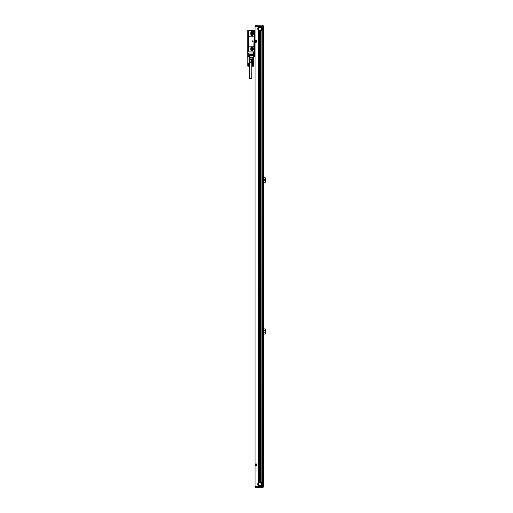 <?xml version="1.0" encoding="UTF-8"?>
<svg xmlns="http://www.w3.org/2000/svg" width="513" height="513" viewBox="0 0 513 513"><rect width="100%" height="100%" fill="white"/><g stroke="black" fill="none" stroke-linecap="round" stroke-linejoin="round"><path stroke-width="0.77" d="M253.672 53.025L247.708 53.025L247.708 50.274L248.286 50.139L247.734 50.223L247.734 31.069L248.286 31.152L247.708 30.742A0.551 0.551 0 0 1 248.26 30.19L254.48 30.19L254.48 56.744L253.871 56.603L253.672 53.025L253.679 57.616A0.551 0.551 0 0 1 253.653 57.789L253.255 58.982A0.551 0.551 0 0 1 252.736 59.354L253.076 59.232A0.551 0.551 0 0 0 253.255 58.982L249.389 58.982L249.247 57.616L253.653 57.789A0.551 0.551 0 0 0 253.679 57.616L253.679 57.616A0.551 0.551 0 0 1 253.653 57.789A0.551 0.551 0 0 0 253.679 57.616A0.551 0.539 18.4 0 1 253.653 57.789M254.89 30.19L254.48 30.19M254.339 30.19L253.929 30.19A0.551 0.551 0 0 0 253.377 30.742A0.551 0.551 0 0 0 253.929 31.293L254.339 31.293L254.339 51.928L253.929 51.928A0.551 0.551 0 0 0 253.377 52.48A0.551 0.551 0 0 0 253.929 53.025M254.615 30.19L254.89 56.744M253.307 53.025L253.422 52.813A0.603 0.603 0 0 1 253.929 51.871L254.339 51.871M254.339 31.344L253.929 31.344A0.603 0.603 0 0 1 253.422 30.402L253.307 30.19M248.876 35.846L248.85 46.465M253.717 36.09L253.242 36.243A0.827 0.827 0 0 0 254.063 35.416L253.89 46.465M248.286 49.921L248.286 31.37M248.286 31.78L248.343 31.428M248.395 31.485L248.343 49.864M253.242 36.243L249.677 36.243A1 1 0 0 1 248.67 35.243L248.67 32.139A1.398 1.398 0 0 1 250.075 30.742L253.21 30.94A0.744 0.744 0 0 0 253.826 31.479L254.063 35.416M253.242 51.928L249.498 51.928A0.827 0.827 0 0 1 248.67 51.101L248.67 46.972A0.827 0.827 0 0 1 249.498 46.151L253.242 46.151A0.827 0.827 0 0 1 254.063 46.972L254.063 51.101A0.827 0.827 0 0 1 253.242 51.928M247.734 53.025L247.734 57.616A0.551 0.551 0 0 0 247.766 57.789L247.805 57.777M253.127 53.025L253.127 57.616L249.389 57.616L249.389 56.327L247.734 56.327L247.734 57.616A0.551 0.551 0 0 0 247.766 57.789L247.766 57.789M249.196 54.538L252.633 54.679L249.196 54.814M249.196 54.955L252.633 55.09L249.196 55.231M249.196 55.366L252.633 55.507L249.196 55.641M249.196 55.776L252.633 55.917L249.196 56.052M253.871 53.025L254.339 53.025L254.339 56.603M251.408 49.453A0.622 0.622 0 0 0 252.03 50.069A0.622 0.622 0 0 0 252.646 49.453L252.646 48.35A0.622 0.622 0 0 0 252.03 47.728A0.622 0.622 0 0 0 251.408 48.35L251.408 49.453M251.408 34.044A0.622 0.622 0 0 0 252.03 34.66A0.622 0.622 0 0 0 252.646 34.044L252.646 32.941A0.622 0.622 0 0 0 252.03 32.325A0.622 0.622 0 0 0 251.408 32.941L251.408 34.044M250.928 50.069L250.928 47.735L252.03 47.1L253.127 47.735L253.127 50.069L252.03 50.704L250.928 50.069M250.928 34.66L250.928 32.325L252.03 31.691L253.127 32.325L253.127 34.66L252.03 35.294L250.928 34.66M253.73 52.833A0.404 0.404 0 0 1 253.569 52.281A0.404 0.404 0 0 1 254.121 52.121A0.404 0.404 0 0 1 254.281 52.672A0.404 0.404 0 0 1 253.73 52.833M253.73 31.094A0.404 0.404 0 0 1 253.569 30.543A0.404 0.404 0 0 1 254.121 30.382A0.404 0.404 0 0 1 254.281 30.934A0.404 0.404 0 0 1 253.73 31.094M253.871 52.602L254.23 52.531L253.98 52.172L253.871 52.602M253.871 30.863L254.23 30.793L253.98 30.44L253.871 30.863M252.114 40.841L252.184 41.604L253.146 41.245L252.184 40.783M249.389 59.232L249.042 59.354L249.247 58.937M249.042 62.163L252.152 62.381L252.499 62.041L251.78 62.028L251.78 59.354L251.428 59.354L251.428 62.028L251.78 62.028M249.607 59.354L249.639 62.028L251.428 62.028M249.639 62.028L248.92 62.028M251.319 59.271L251.697 59.354M251.428 59.354L249.991 59.354L249.991 62.028M248.087 66.139L248.087 63.458L248.087 66.139M248.08 66.068L248.978 66.068L248.946 63.458L249.055 66.068L249.023 63.522M247.875 66.209L248.908 66.209M248.933 66.068L248.978 63.522M248.882 66.068L248.933 63.522M248.831 66.068L248.882 63.522M248.767 66.068L248.831 63.522M248.702 66.068L248.767 63.522M248.702 66.139L248.702 63.458L248.638 66.068M248.645 66.139L248.702 63.522M248.568 66.068L248.638 63.522M248.587 66.139L248.587 63.458L248.497 66.068M248.523 66.139L248.568 63.522M248.427 66.068L248.497 63.522M248.459 66.139L248.459 63.458L248.35 66.068M248.395 66.139L248.427 63.522M248.279 66.068L248.35 63.522M248.33 66.139L248.33 63.458L248.209 66.068M248.266 66.139L248.279 63.522M248.145 66.068L248.209 63.522M248.202 66.139L248.145 63.522M247.965 66.068L248.023 63.522M247.914 66.068L247.965 63.522M247.869 66.068L247.914 63.522M247.83 66.068L247.869 63.522M247.798 66.068L247.83 63.522M247.773 66.068L247.798 63.522M247.753 66.068L247.773 63.522M249.042 56.327L249.055 63.522M249.106 66.068L249.106 63.522L249.1 66.068L249.081 63.522L248.702 63.458M249.113 66.068L249.106 63.522M252.653 66.139L252.653 63.458L252.653 66.139M252.646 66.068L253.55 66.068L253.512 63.458L253.621 66.068L253.589 63.522M252.441 66.209L253.473 66.209M253.505 66.068L253.55 63.522M253.454 66.068L253.505 63.522M253.396 66.068L253.454 63.522M253.339 66.068L253.396 63.522M253.275 66.068L253.339 63.522M253.275 66.139L253.275 63.458L253.204 66.068M253.217 66.139L253.275 63.522M253.133 66.068L253.204 63.522M253.153 66.139L253.153 63.458L253.063 66.068M253.089 66.139L253.133 63.522M252.992 66.068L253.063 63.522M253.024 66.139L253.024 63.458L252.922 66.068M252.96 66.139L252.992 63.522M252.851 66.068L252.922 63.522M252.896 66.139L252.896 63.458L252.781 66.068M252.832 66.139L252.851 63.522M252.71 66.068L252.781 63.522M252.768 66.139L252.71 63.522M252.531 66.068L252.588 63.522M252.479 66.068L252.531 63.522M252.434 66.068L252.479 63.522M252.396 66.068L252.434 63.522M252.364 66.068L252.364 63.522M253.608 57.911L253.621 63.522M253.646 66.068L253.646 63.522M253.679 66.068L253.679 63.522L253.679 66.068L253.666 63.522L253.275 63.458M249.607 62.714L249.607 78.669L251.806 78.669L251.806 62.714M252.71 66.139L252.396 63.522M248.145 66.139L248.08 63.522M250.081 62.714L252.082 62.49L250.081 62.714M248.145 63.458L247.734 63.522M253.679 57.616L253.127 57.616L252.499 59.354L252.499 62.028M250.1 59.271L249.722 59.354M249.639 59.354L249.991 59.354M252.499 59.354L251.78 59.354M252.736 59.354L251.812 59.354M253.268 49.588L253.268 48.209A1.238 1.238 0 0 0 252.03 46.972A1.238 1.238 0 0 0 250.793 48.209L250.793 49.588A1.238 1.238 0 0 0 252.03 50.825A1.238 1.238 0 0 0 253.268 49.588M253.268 34.179L253.268 32.806A1.238 1.238 0 0 0 252.03 31.569A1.238 1.238 0 0 0 250.793 32.806L250.793 34.179A1.238 1.238 0 0 0 252.03 35.416A1.238 1.238 0 0 0 253.268 34.179M249.106 46.247L249.498 46.151M253.627 46.247L253.242 46.151M249.196 36.122L249.677 36.243M258.77 26.336L255.025 26.336L255.025 486.664L258.661 486.664L258.661 485.984A2.199 2.199 0 0 1 258.661 482.387L258.661 30.613A2.199 2.199 0 0 1 258.661 27.016L258.77 26.939A2.199 2.199 0 0 1 258.962 26.836L259.071 26.785A2.199 2.199 0 0 0 258.962 26.836L258.77 26.336L258.77 26.939M258.661 26.336L258.661 27.016M258.661 30.613L258.693 30.639A2.199 2.199 0 0 0 258.732 30.665L258.77 30.69A2.199 2.199 0 0 0 259.924 31.017L259.924 481.983A2.199 2.199 0 0 0 258.693 482.361L258.661 482.387M258.693 486.01L258.661 485.984A2.199 2.199 0 0 0 258.77 486.061L258.661 486.664M258.732 482.335L258.77 30.69M259.02 30.818L259.02 482.182M259.321 30.927L259.321 482.073M259.623 30.992L259.623 482.008M259.924 31.017A2.199 2.199 0 0 0 259.982 31.017L259.924 481.983A2.199 2.199 0 0 1 259.982 481.983L259.924 481.983M258.693 486.664L258.77 486.061A2.199 2.199 0 0 0 261.194 485.984A2.199 2.199 0 0 0 259.982 481.983L259.982 31.017A2.199 2.199 0 0 0 261.079 30.69L261.155 482.361M259.924 486.664L262.733 486.664L262.733 26.336L262.566 486.664M259.321 486.305L259.565 486.664M259.02 486.189L259.264 486.664M255.025 486.664L255.025 26.336M262.566 26.336L258.962 26.336M259.264 26.336L259.264 26.714A2.199 2.199 0 0 0 259.071 26.785L259.071 26.336M259.264 26.714L259.373 26.682A2.199 2.199 0 0 1 259.565 26.644L259.604 26.638A2.199 2.199 0 0 0 259.604 26.638L259.681 26.625A2.199 2.199 0 0 1 259.873 26.612L259.982 26.612A2.199 2.199 0 0 1 260.174 26.625L260.174 26.336M259.341 26.336L259.341 26.695A2.199 2.199 0 0 0 259.302 26.702L259.302 26.336M258.732 26.336L258.732 26.965A2.199 2.199 0 0 0 258.693 26.99L258.693 26.336M256.538 463.964L256.538 465.887L255.301 466.028L255.166 463.964L256.538 463.964M256.538 40.232L255.166 40.232L255.301 42.297L256.538 42.156L256.538 40.232M261.079 486.664L261.155 486.01L261.155 486.664M260.886 486.664L260.886 486.164L260.777 486.664M260.585 486.664L260.585 486.286L260.476 486.664M260.226 482.008L260.226 30.992M260.533 482.073L260.533 30.927M260.835 482.182L260.835 30.818M261.194 486.664L261.155 486.01M259.924 486.247A2.065 2.065 0 0 0 261.989 484.189A2.065 2.065 0 0 0 259.924 482.124A2.065 2.065 0 0 0 257.859 484.189A2.065 2.065 0 0 0 259.924 486.247M260.835 486.189L260.835 486.664M260.533 486.305L260.533 486.664M255.192 25.65L262.566 25.926L255.192 25.65L254.916 26.201L263.502 26.201L263.502 486.799L254.916 486.799L262.566 486.799M261.194 26.336L261.194 27.016A2.199 2.199 0 0 1 261.194 30.613M261.194 27.016L261.155 26.99A2.199 2.199 0 0 0 261.117 26.965L261.155 26.336M261.079 26.336L261.117 26.965L261.117 26.336M260.886 26.336L260.886 26.836A2.199 2.199 0 0 1 261.079 26.939M260.886 26.836L260.854 26.817A2.199 2.199 0 0 0 260.816 26.798L260.854 26.336M260.777 26.336L260.816 26.798L260.816 26.336M260.585 26.336L260.585 26.714A2.199 2.199 0 0 1 260.777 26.785M260.585 26.714L260.553 26.702A2.199 2.199 0 0 0 260.54 26.702L260.476 26.336M260.283 26.336L260.283 26.644A2.199 2.199 0 0 1 260.476 26.682M259.373 26.336L259.373 26.682M260.521 26.695A2.199 2.199 0 0 0 260.514 26.695L260.514 26.336M259.924 30.876A2.065 2.065 0 0 0 261.989 28.811A2.065 2.065 0 0 0 259.924 26.753A2.065 2.065 0 0 0 257.859 28.811A2.065 2.065 0 0 0 259.924 30.876M263.502 483.214A3.52 3.52 0 0 1 263.502 485.163M263.502 27.837A3.52 3.52 0 0 1 263.502 29.786M263.502 177.53L265.054 177.53A5.585 5.585 0 0 1 265.054 182.763L263.502 182.763M263.502 328.865L265.054 328.865A5.585 5.585 0 0 1 265.054 334.091L263.502 334.091M256.301 465.336L256.301 464.515L255.339 464.874L256.301 465.336M256.301 41.604L256.301 40.783L255.339 41.143L256.301 41.604M263.445 486.799L262.451 487.35L255.192 487.35L262.727 487.35L262.855 486.799M264.605 330.789A0.686 0.686 0 0 1 265.292 331.475A0.686 0.686 0 0 1 264.605 332.168A0.686 0.686 0 0 1 263.913 331.475A0.686 0.686 0 0 1 264.605 330.789M264.605 179.46A0.686 0.686 0 0 1 265.292 180.146A0.686 0.686 0 0 1 264.605 180.833A0.686 0.686 0 0 1 263.913 180.146A0.686 0.686 0 0 1 264.605 179.46M262.842 26.201L263.445 26.201L263.175 25.65L262.451 25.65L262.842 25.926L262.566 26.201M259.924 482.81A1.379 1.379 0 0 1 261.303 484.189A1.379 1.379 0 0 1 259.924 485.561A1.379 1.379 0 0 1 258.552 484.189A1.379 1.379 0 0 1 259.924 482.81M259.924 27.439A1.379 1.379 0 0 1 261.303 28.811A1.379 1.379 0 0 1 259.924 30.19A1.379 1.379 0 0 1 258.552 28.811A1.379 1.379 0 0 1 259.924 27.439M263.445 487.074L262.451 487.35M248.286 53.025L248.286 56.327M253.762 52.788A0.353 0.353 0 0 1 253.621 52.307A0.353 0.353 0 0 1 254.095 52.172A0.353 0.353 0 0 1 254.236 52.647A0.353 0.353 0 0 1 253.762 52.788M253.762 31.049A0.353 0.353 0 0 1 253.621 30.575A0.353 0.353 0 0 1 254.095 30.434A0.353 0.353 0 0 1 254.236 30.908A0.353 0.353 0 0 1 253.762 31.049M258.732 486.035L258.732 486.664M261.117 486.035L261.117 486.664M262.816 26.201L262.816 486.799M260.553 26.336L260.553 26.702M259.039 26.336L259.039 26.798M259.001 26.336L259.001 26.817M261.117 30.665L261.117 482.335M252.37 62.163L252.37 63.458M247.805 56.327L247.805 63.458"/></g></svg>
